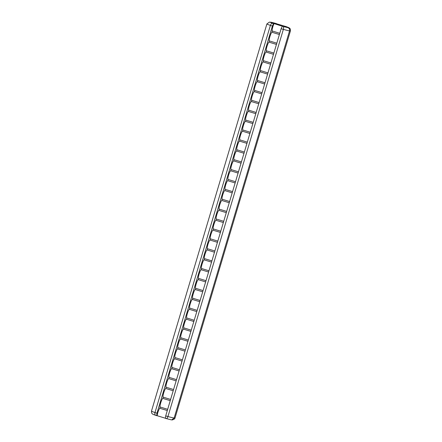 <?xml version="1.0" encoding="UTF-8"?>
<svg xmlns="http://www.w3.org/2000/svg" width="442" height="442" viewBox="0 0 442 442"><rect width="100%" height="100%" fill="white"/><g stroke="black" fill="none" stroke-linecap="round" stroke-linejoin="round"><path stroke-width="0.66" d="M276.593 23.791L285.919 26.542L288.676 27.686L287.897 27.669C289.3 28.266 289.847 29.338 289.543 30.89L174.126 418.049A12.277 0.591 -163.4 0 1 173.314 417.894A12.277 0.591 -163.4 0 1 167.943 416.541C167.441 418.027 166.861 418.712 166.22 418.602L165.424 418.37L165.706 415.889L281.123 28.73L283.361 29.382L167.943 416.541L165.706 415.889M269.416 40.913A4.525 0.762 -72.9 0 1 269.377 40.907A4.525 0.762 -72.9 0 1 269.581 37.791A4.525 0.762 -72.9 0 1 271.294 33.056A4.525 0.762 -72.9 0 1 271.996 32.255L272.145 30.564C272.222 28.614 272.847 26.288 274.023 23.592L272.874 23.354A9.691 0.464 -163.4 0 1 270.139 22.233A9.663 0.464 -163.4 0 1 270.117 22.21L269.41 22.1L266.896 23.934L151.479 411.093A12.277 0.591 16.6 0 0 151.661 411.242A12.277 0.591 16.6 0 0 154.976 412.557L270.393 25.398A12.277 0.591 -163.4 0 1 267.073 24.083A12.277 0.591 -163.4 0 1 266.896 23.934M272.366 31.017L272.145 30.564M251.713 100.29A4.525 0.762 -72.9 0 1 251.675 100.284A4.525 0.762 -72.9 0 1 251.879 97.168A4.525 0.762 -72.9 0 1 253.592 92.428A4.525 0.762 -72.9 0 1 254.294 91.627L254.664 90.4A4.525 0.762 -72.9 0 1 254.625 90.389A4.525 0.762 -72.9 0 1 254.83 87.273A4.525 0.762 -72.9 0 1 256.542 82.532A4.525 0.762 -72.9 0 1 257.244 81.731L257.614 80.505A4.525 0.762 -72.9 0 1 257.575 80.494A4.525 0.762 -72.9 0 1 257.78 77.378A4.525 0.762 -72.9 0 1 259.493 72.637A4.525 0.762 -72.9 0 1 260.194 71.836L260.565 70.604A4.525 0.762 -72.9 0 1 260.526 70.598A4.525 0.762 -72.9 0 1 260.73 67.482A4.525 0.762 -72.9 0 1 262.443 62.742A4.525 0.762 -72.9 0 1 263.145 61.941L263.515 60.709A4.525 0.762 -72.9 0 1 263.476 60.698A4.525 0.762 -72.9 0 1 263.681 57.587A4.525 0.762 -72.9 0 1 265.393 52.847A4.525 0.762 -72.9 0 1 266.095 52.046L266.465 50.813A4.525 0.762 -72.9 0 1 266.427 50.802A4.525 0.762 -72.9 0 1 266.631 47.686A4.525 0.762 -72.9 0 1 268.344 42.951A4.525 0.762 -72.9 0 1 269.045 42.15L269.41 40.918M228.116 179.452A4.525 0.762 -72.9 0 1 228.078 179.446A4.525 0.762 -72.9 0 1 228.282 176.33A4.525 0.762 -72.9 0 1 229.995 171.59A4.525 0.762 -72.9 0 1 230.696 170.794L231.061 169.562A4.525 0.762 -72.9 0 1 231.028 169.551A4.525 0.762 -72.9 0 1 231.232 166.435A4.525 0.762 -72.9 0 1 232.945 161.695A4.525 0.762 -72.9 0 1 233.647 160.899L234.011 159.667A4.525 0.762 -72.9 0 1 233.978 159.656A4.525 0.762 -72.9 0 1 234.183 156.54A4.525 0.762 -72.9 0 1 235.895 151.799A4.525 0.762 -72.9 0 1 236.597 151.004L236.962 149.772M222.215 199.243A4.525 0.762 -72.9 0 1 222.177 199.237A4.525 0.762 -72.9 0 1 222.381 196.121A4.525 0.762 -72.9 0 1 224.094 191.38A4.525 0.762 -72.9 0 1 224.796 190.585L225.166 189.353A4.525 0.762 -72.9 0 1 225.127 189.342A4.525 0.762 -72.9 0 1 225.332 186.226A4.525 0.762 -72.9 0 1 227.044 181.485A4.525 0.762 -72.9 0 1 227.746 180.69L228.111 179.458M207.464 248.719A4.525 0.762 -72.9 0 1 207.431 248.713A4.525 0.762 -72.9 0 1 207.63 245.597A4.525 0.762 -72.9 0 1 209.348 240.857A4.525 0.762 -72.9 0 1 210.044 240.061L210.414 238.829A4.525 0.762 -72.9 0 1 210.375 238.818A4.525 0.762 -72.9 0 1 210.58 235.702A4.525 0.762 -72.9 0 1 212.293 230.962A4.525 0.762 -72.9 0 1 212.994 230.166L213.364 228.934A4.525 0.762 -72.9 0 1 213.326 228.923A4.525 0.762 -72.9 0 1 213.53 225.807A4.525 0.762 -72.9 0 1 215.243 221.066A4.525 0.762 -72.9 0 1 215.945 220.271L216.315 219.039A4.525 0.762 -72.9 0 1 216.276 219.028A4.525 0.762 -72.9 0 1 216.481 215.911A4.525 0.762 -72.9 0 1 218.193 211.171A4.525 0.762 -72.9 0 1 218.895 210.375L219.265 209.143A4.525 0.762 -72.9 0 1 219.226 209.132A4.525 0.762 -72.9 0 1 219.431 206.016A4.525 0.762 -72.9 0 1 221.144 201.276A4.525 0.762 -72.9 0 1 221.845 200.48L222.215 199.248M236.967 149.766A4.525 0.762 -72.9 0 1 236.929 149.761A4.525 0.762 -72.9 0 1 237.133 146.645A4.525 0.762 -72.9 0 1 238.846 141.904A4.525 0.762 -72.9 0 1 239.547 141.108L239.912 139.876A4.525 0.762 -72.9 0 1 239.879 139.865A4.525 0.762 -72.9 0 1 240.078 136.749A4.525 0.762 -72.9 0 1 241.796 132.009A4.525 0.762 -72.9 0 1 242.498 131.213L242.862 129.981A4.525 0.762 -72.9 0 1 242.829 129.97A4.525 0.762 -72.9 0 1 243.028 126.854A4.525 0.762 -72.9 0 1 244.746 122.114A4.525 0.762 -72.9 0 1 245.448 121.318L245.813 120.086A4.525 0.762 -72.9 0 1 245.78 120.075A4.525 0.762 -72.9 0 1 245.979 116.959A4.525 0.762 -72.9 0 1 247.697 112.218A4.525 0.762 -72.9 0 1 248.393 111.423L248.763 110.191A4.525 0.762 -72.9 0 1 248.724 110.18A4.525 0.762 -72.9 0 1 248.929 107.063A4.525 0.762 -72.9 0 1 250.647 102.323A4.525 0.762 -72.9 0 1 251.343 101.527L251.713 100.295M177.966 347.672A4.525 0.762 -72.9 0 1 177.927 347.666A4.525 0.762 -72.9 0 1 178.132 344.55A4.525 0.762 -72.9 0 1 179.844 339.815A4.525 0.762 -72.9 0 1 180.546 339.014L180.916 337.782A4.525 0.762 -72.9 0 1 180.877 337.771A4.525 0.762 -72.9 0 1 181.082 334.655A4.525 0.762 -72.9 0 1 182.795 329.92A4.525 0.762 -72.9 0 1 183.496 329.119L183.866 327.887A4.525 0.762 -72.9 0 1 183.828 327.876A4.525 0.762 -72.9 0 1 184.032 324.759A4.525 0.762 -72.9 0 1 185.745 320.025A4.525 0.762 -72.9 0 1 186.447 319.223L186.811 317.991M163.214 397.148A4.525 0.762 -72.9 0 1 163.181 397.143A4.525 0.762 -72.9 0 1 163.38 394.026A4.525 0.762 -72.9 0 1 165.098 389.291A4.525 0.762 -72.9 0 1 165.794 388.49L166.164 387.258A4.525 0.762 -72.9 0 1 166.131 387.247A4.525 0.762 -72.9 0 1 166.33 384.131A4.525 0.762 -72.9 0 1 168.048 379.396A4.525 0.762 -72.9 0 1 168.745 378.595L169.115 377.363A4.525 0.762 -72.9 0 1 169.076 377.352A4.525 0.762 -72.9 0 1 169.28 374.236A4.525 0.762 -72.9 0 1 170.993 369.501A4.525 0.762 -72.9 0 1 171.695 368.7L172.065 367.468A4.525 0.762 -72.9 0 1 172.026 367.457A4.525 0.762 -72.9 0 1 172.231 364.341A4.525 0.762 -72.9 0 1 173.944 359.606A4.525 0.762 -72.9 0 1 174.645 358.805L175.015 357.572A4.525 0.762 -72.9 0 1 174.977 357.561A4.525 0.762 -72.9 0 1 175.181 354.445A4.525 0.762 -72.9 0 1 176.894 349.71A4.525 0.762 -72.9 0 1 177.596 348.909L177.966 347.677M192.718 298.195A4.525 0.762 -72.9 0 1 192.679 298.19A4.525 0.762 -72.9 0 1 192.883 295.074A4.525 0.762 -72.9 0 1 194.596 290.339A4.525 0.762 -72.9 0 1 195.298 289.538L195.662 288.306A4.525 0.762 -72.9 0 1 195.629 288.294A4.525 0.762 -72.9 0 1 195.834 285.178A4.525 0.762 -72.9 0 1 197.546 280.438A4.525 0.762 -72.9 0 1 198.248 279.642L198.613 278.41A4.525 0.762 -72.9 0 1 198.58 278.399A4.525 0.762 -72.9 0 1 198.778 275.283A4.525 0.762 -72.9 0 1 200.497 270.543A4.525 0.762 -72.9 0 1 201.198 269.747L201.563 268.515A4.525 0.762 -72.9 0 1 201.53 268.504A4.525 0.762 -72.9 0 1 201.729 265.388A4.525 0.762 -72.9 0 1 203.447 260.647A4.525 0.762 -72.9 0 1 204.149 259.852L204.513 258.62A4.525 0.762 -72.9 0 1 204.48 258.609A4.525 0.762 -72.9 0 1 204.679 255.493A4.525 0.762 -72.9 0 1 206.397 250.752A4.525 0.762 -72.9 0 1 207.094 249.957L207.464 248.724M186.817 317.986A4.525 0.762 -72.9 0 1 186.778 317.98A4.525 0.762 -72.9 0 1 186.983 314.864A4.525 0.762 -72.9 0 1 188.695 310.129A4.525 0.762 -72.9 0 1 189.397 309.328L189.762 308.096A4.525 0.762 -72.9 0 1 189.728 308.085A4.525 0.762 -72.9 0 1 189.933 304.969A4.525 0.762 -72.9 0 1 191.646 300.234A4.525 0.762 -72.9 0 1 192.347 299.433L192.712 298.201M165.314 418.209L157.131 415.695C157.567 412.988 158.33 410.662 159.413 408.723L160.264 407.049A4.525 0.762 -72.9 0 1 160.231 407.038A4.525 0.762 -72.9 0 1 160.429 403.922A4.525 0.762 -72.9 0 1 162.148 399.187A4.525 0.762 -72.9 0 1 162.849 398.386L163.214 397.154M151.656 413.005L151.479 411.093M269.41 22.1L270.117 22.21M276.499 23.63L275.686 23.398A9.691 0.464 16.6 0 0 270.902 22.222M156.678 415.69L155.982 415.458C154.96 415.055 154.628 414.093 154.976 412.557L156.971 413.209L156.689 415.69L157.131 415.695M272.874 23.354C271.769 23.233 270.94 23.918 270.393 25.398L272.388 26.05L156.96 413.248M273.581 23.581L272.399 26.006M171.247 419.839L172.496 419.9L174.551 418.933L175.004 418.066L290.422 30.907L289.543 30.89A12.277 0.591 16.6 0 1 288.731 30.736A12.277 0.591 16.6 0 1 283.361 29.382C283.753 27.852 283.67 26.89 283.107 26.498L274.023 23.592M215.945 220.271L223.348 222.541M171.689 419.889L174.126 418.049L175.004 418.066M182.049 361.081L174.645 358.805M159.899 408.281L167.297 410.557M162.849 398.386L170.247 400.662M165.794 388.49L173.198 390.767M168.745 378.595L176.148 380.871M171.695 368.7L179.098 370.976M180.546 339.014L187.949 341.285M183.496 329.119L190.9 331.389M186.447 319.223L193.85 321.494M189.397 309.328L196.795 311.599M192.347 299.433L199.745 301.704M195.298 289.538L202.696 291.808M198.248 279.642L205.646 281.913M201.198 269.747L208.596 272.018M204.149 259.852L211.547 262.123M207.094 249.957L214.497 252.227M210.044 240.061L217.447 242.332M212.994 230.166L220.398 232.437M177.596 348.909L184.999 351.186M288.676 27.686L290.306 29.117L290.422 30.907M287.897 27.669L283.107 26.498M267.598 74.112L260.194 71.836M254.294 91.627L261.697 93.903M257.244 81.731L264.647 84.008M236.597 151.004L243.995 153.275M239.547 141.108L246.945 143.379M242.498 131.213L249.896 133.484M245.448 121.318L252.846 123.589M248.393 111.423L255.796 113.693M251.343 101.527L258.747 103.798M218.895 210.375L226.298 212.646M227.746 180.69L235.15 182.96M221.845 200.48L229.249 202.751M224.796 190.585L232.199 192.856M230.696 170.794L238.094 173.065M233.647 160.899L241.045 163.17M263.145 61.941L270.548 64.217M266.095 52.046L273.499 54.322M269.045 42.15L276.449 44.427M271.996 32.255L279.394 34.531M282.316 26.266L281.123 28.73M171.308 419.85L165.418 418.37M275.576 23.365L270.598 22.15M276.482 23.63L275.686 23.398M156.645 415.673L155.982 415.458M279.764 33.299L272.327 31.012M269.377 40.907L276.814 43.194M266.427 50.802L273.863 53.09M263.476 60.698L270.913 62.985M260.526 70.598L267.962 72.88M251.675 100.284L259.111 102.566M231.028 169.551L238.465 171.833M228.078 179.446L235.514 181.728M222.177 199.237L229.613 201.519M225.127 189.342L232.564 191.624M216.276 219.028L223.713 221.309M219.226 209.132L226.663 211.414M248.724 110.18L256.167 112.461M245.78 120.075L253.216 122.357M242.829 129.97L250.266 132.252M239.879 139.865L247.316 142.147M236.929 149.761L244.365 152.042M233.978 159.656L241.415 161.938M254.625 90.389L262.062 92.671M257.575 80.494L265.012 82.776M177.927 347.666L185.364 349.953M174.977 357.561L182.413 359.849M207.431 248.713L214.867 250.995M204.48 258.609L211.917 260.89M210.375 238.818L217.812 241.1M201.53 268.504L208.967 270.786M198.58 278.399L206.016 280.681M195.629 288.294L203.066 290.576M192.679 298.19L200.115 300.472M189.728 308.085L197.165 310.367M186.778 317.98L194.215 320.262M183.828 327.876L191.264 330.163M180.877 337.771L188.314 340.058M169.076 377.352L176.513 379.639M166.131 387.247L173.568 389.535M163.181 397.143L170.618 399.43M160.231 407.038L167.667 409.325M172.026 367.457L179.463 369.744M213.326 228.923L220.762 231.205M151.595 412.883L151.716 413.121C152.755 414.568 153.131 414.303 155.866 415.425M285.239 26.316L286.04 26.575C289.377 27.829 289.67 27.896 290.306 29.117"/></g></svg>
